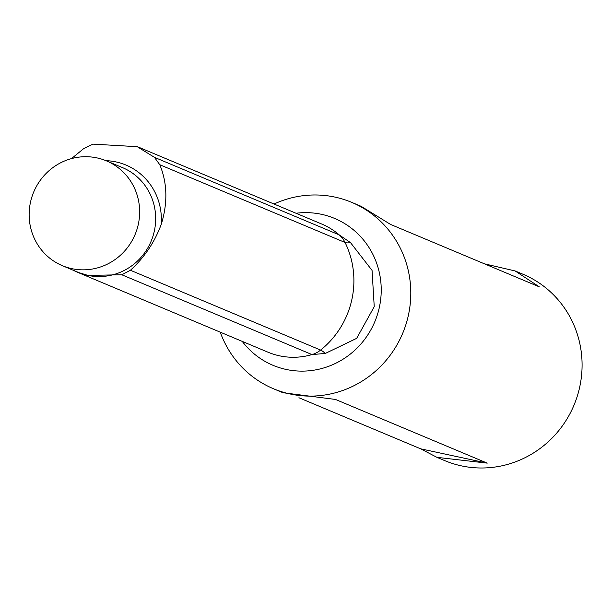 <?xml version="1.0" encoding="UTF-8"?>
<svg xmlns="http://www.w3.org/2000/svg" width="612" height="612" viewBox="0 0 612 612"><rect width="100%" height="100%" fill="white"/><g stroke="black" fill="none" stroke-linecap="round" stroke-linejoin="round"><path stroke-width="0.92" d="M76.898 272.003L268.018 352.206A69.485 67.175 -67.2 0 0 311.998 354.585A25.268 24.426 -67.2 0 0 320.619 350.079A86.537 83.668 -67.2 0 0 345.069 242.482A25.268 24.426 -67.2 0 0 339.193 234.87L350.523 242.643L372.05 270.389L374.238 306.673L356.666 338.36L325.355 353.422L311.998 354.585L121.834 274.78L130.41 270.259C144.287 257.591 154.538 242.36 161.163 224.573L162.295 220.848C167.764 200.736 166.931 182.032 159.793 164.735L154.408 157.322L137.226 146.689L93.016 144.134L83.913 148.433L71.512 158.6M30.6 201.723A56.847 54.965 112.8 0 1 106.396 160.857A56.847 54.965 112.8 0 1 136.851 229.752A56.847 54.965 112.8 0 1 71.818 268.653A56.847 54.965 112.8 0 1 62.401 265.7A56.847 54.965 112.8 0 1 30.6 201.723M121.834 274.78L87.845 275.377L76.99 272.034L72.591 269.976M220.251 332.163A101.064 97.713 -67.2 0 0 273.465 388.742A101.064 97.713 -67.2 0 0 408.212 316.083A101.064 97.713 -67.2 0 0 351.678 202.35A101.064 97.713 -67.2 0 0 274.031 204.018M298.924 397.739L420.681 448.833L436.93 457.34L444.748 460.622A101.064 97.713 -67.2 0 0 579.503 387.97A101.064 97.713 -67.2 0 0 522.969 274.237L515.143 270.955L484.398 263.81M351.678 202.35L361.172 206.336L390.533 224.42L539.317 286.852L515.143 270.955M436.93 457.34L487.244 463.131L335.483 399.445L282.958 392.728L273.465 388.742M487.244 463.131L420.681 448.833M350.523 242.643A37.898 7.413 -26.2 0 1 345.069 242.482L159.793 164.735M325.355 353.422A37.898 4.743 51.3 0 0 320.619 350.079L130.41 270.259M106.396 160.857L122.423 167.581A56.847 54.965 112.8 0 1 152.878 236.477A56.847 54.965 112.8 0 1 87.845 275.377A56.847 54.965 112.8 0 1 78.428 272.424L62.401 265.7M105.937 160.665A60.55 58.538 112.8 0 1 161.163 224.573M154.408 157.322L339.193 234.87A69.485 67.175 -67.2 0 0 321.79 224.061L137.249 146.62M242.245 341.389A79.636 76.997 -67.2 0 0 320 368.959A79.636 76.997 -67.2 0 0 379.195 308.065A79.636 76.997 -67.2 0 0 296.024 213.251"/></g></svg>
